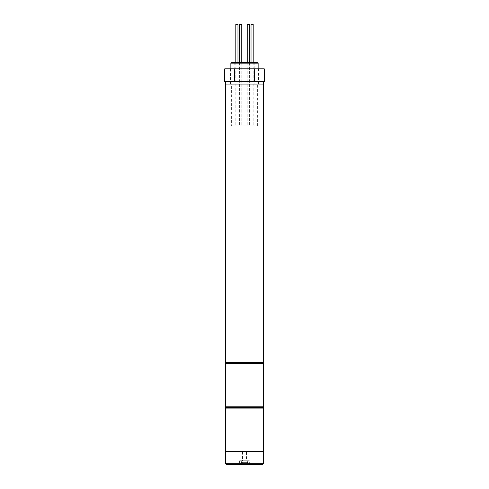 <?xml version="1.0" encoding="UTF-8"?>
<svg xmlns="http://www.w3.org/2000/svg" width="489" height="489" viewBox="0 0 489 489"><rect width="100%" height="100%" fill="white"/><g stroke="black" fill="none" stroke-linecap="round" stroke-linejoin="round"><path stroke-width="0.37" stroke-dasharray="2.44 1.83" d="M226.107 407.478L262.893 407.478L226.107 407.478M262.893 363.089L226.107 363.089L262.893 363.089M246.529 451.867L242.471 451.867L246.529 451.867L246.529 460.748L242.471 460.748L246.529 460.748M242.471 451.867L242.471 460.748M249.384 460.748L239.616 460.748L249.384 460.748L249.384 464.55L239.616 464.55L249.384 464.55M239.616 460.748L239.616 464.55M263.522 463.285L225.478 463.285M225.478 451.867L263.522 451.867M226.743 464.55L262.257 464.55M247.037 462.649A0.636 0.636 0 0 0 247.672 462.013L247.672 460.748L241.328 460.748L241.328 462.013L247.672 462.013L241.328 462.013A0.636 0.636 0 0 0 241.963 462.649L247.037 462.649L241.963 462.649M245.007 462.649L242.599 462.649L243.993 462.649L243.993 462.013L243.993 462.649L245.007 462.649L245.007 462.013L245.007 462.649L246.401 462.649L245.007 462.649L245.007 462.013L243.993 462.013L243.993 462.649L243.993 462.013L242.599 462.013L242.599 462.649L242.599 462.013L245.007 462.013L245.007 462.649M241.328 460.748L247.672 460.748M246.401 462.013L245.007 462.013L246.401 462.013L246.401 462.649L246.401 462.013M251.034 62.5L251.034 125.911L253.186 125.911L251.034 125.911M253.186 62.5L253.186 125.911M253.186 24.45L251.034 24.45M249.384 62.5L249.384 125.911L247.226 125.911L249.384 125.911L247.226 125.911L249.384 125.911L249.384 24.45L247.226 24.45M241.774 62.5L241.774 125.911L239.616 125.911L241.774 125.911L239.616 125.911L241.774 125.911L241.774 24.45L239.616 24.45M237.966 24.45L235.814 24.45M237.966 62.5L237.966 125.911L235.814 125.911L237.966 125.911M235.814 62.5L235.814 125.911M231.37 125.911L257.63 125.911L231.37 125.911L231.37 84.059L257.63 84.059L231.37 84.059M257.63 125.911L257.63 84.059M254.201 62.5L234.799 62.5L254.201 62.5L254.201 84.059L234.799 84.059L254.201 84.059M234.799 62.5L234.799 84.059M230.863 68.839L230.863 84.059L258.137 84.059L230.863 84.059M258.137 68.839L258.137 84.059M225.478 84.059L263.522 84.059L225.478 84.059M257.501 62.5L231.499 62.5M230.863 63.136L258.137 63.136M258.449 68.839L230.551 68.839L258.449 68.839L258.449 81.522L230.551 81.522L258.449 81.522L258.449 84.059L230.551 84.059L258.449 84.059M230.551 68.839L230.551 81.522L258.449 81.522L230.551 81.522L230.551 84.059M263.522 81.522L225.478 81.522M264.268 68.839L224.732 68.839M264.268 81.522L224.732 81.522M254.384 68.839L254.384 81.522M234.616 68.839L234.616 81.522M262.893 451.867L226.107 451.867L262.893 451.867M263.522 406.842L225.478 406.842M225.478 363.718L263.522 363.718M263.522 362.453L225.478 362.453M263.522 451.231L225.478 451.231M225.478 408.113L263.522 408.113M247.226 62.5L247.226 125.911L247.226 62.5M239.616 62.5L239.616 125.911L239.616 62.5"/><path stroke-width="0.73" d="M226.107 363.089L262.893 363.089A0.636 0.636 0 0 1 263.522 363.718L225.478 363.718A0.636 0.636 0 0 1 226.107 363.089A0.636 0.636 0 0 1 225.478 362.453L225.478 84.059L263.522 84.059L225.478 84.059L225.478 81.522L263.522 81.522L263.522 362.453A0.636 0.636 0 0 1 262.893 363.089L226.107 363.089M225.478 363.718L225.478 406.842A0.636 0.636 0 0 0 226.107 407.478L262.893 407.478L226.107 407.478A0.636 0.636 0 0 0 225.478 408.113L225.478 451.231A0.636 0.636 0 0 0 226.107 451.867M225.478 406.842L263.522 406.842A0.636 0.636 0 0 1 262.893 407.478A0.636 0.636 0 0 1 263.522 408.113L225.478 408.113M263.522 406.842L263.522 363.718M263.522 463.285L262.257 464.55L226.743 464.55L225.478 463.285L263.522 463.285L263.522 451.867L225.478 451.867L225.478 463.285M251.034 62.5L251.034 24.45L253.186 24.45L253.186 62.5M235.814 62.5L235.814 24.45L237.966 24.45L237.966 62.5M239.616 24.45L239.616 62.5L239.616 24.45L241.774 24.45L241.774 62.5M247.226 24.45L247.226 62.5L247.226 24.45L249.384 24.45L249.384 62.5M230.863 63.136L231.499 62.5L257.501 62.5L258.137 63.136L230.863 63.136L230.863 68.839M258.137 63.136L258.137 68.839M254.384 68.839L264.268 68.839L264.268 81.522L224.732 81.522L224.732 68.839L254.384 68.839L254.384 81.522M234.616 68.839L234.616 81.522M225.478 451.231L263.522 451.231A0.636 0.636 0 0 1 262.893 451.867M263.522 451.231L263.522 408.113M225.478 362.453L263.522 362.453"/></g></svg>
